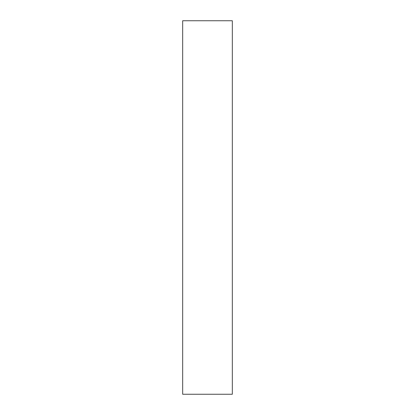 <?xml version="1.0" encoding="UTF-8"?>
<svg xmlns="http://www.w3.org/2000/svg" width="415" height="415" viewBox="0 0 415 415"><rect width="100%" height="100%" fill="white"/><g stroke="black" fill="none" stroke-linecap="round" stroke-linejoin="round"><path stroke-width="0.62" d="M232.327 394.25L182.673 394.25L182.673 20.75L232.327 20.75L232.327 394.25"/></g></svg>
